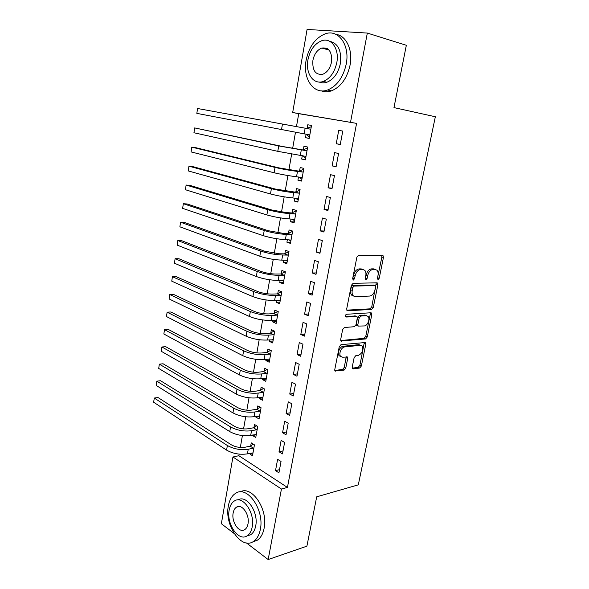 <?xml version="1.0" encoding="UTF-8"?>
<svg xmlns="http://www.w3.org/2000/svg" width="589" height="589" viewBox="0 0 589 589"><rect width="100%" height="100%" fill="white"/><g stroke="black" fill="none" stroke-linecap="round" stroke-linejoin="round"><path stroke-width="0.88" d="M378.035 279.65L379.213 278.28L383.432 257.526L383.122 255.795L382.548 255.545L358.642 255.17L356.868 257.179L352.642 278.685L353.326 280.077L354.563 278.656L355.108 275.895C356.154 271.985 358.024 269.836 360.74 269.438L362.765 269.431L364.775 270.314C365.865 271.588 366.196 273.406 365.776 275.77L365.232 278.494L365.887 279.863L367.094 278.464L367.639 275.748C368.67 271.904 370.496 269.784 373.124 269.394L375.083 269.387L373.529 268.871L376.982 270.218C378.057 271.47 378.381 273.267 377.954 275.623L377.416 278.303L378.035 279.65M377.387 278.472L381.878 257.032L381.724 255.53M352.605 279.024L353.555 275.35L355.108 275.895M365.195 278.752L366.086 275.21L367.639 275.748M324.804 48.887L325.886 47.974M352.207 367.212L352.436 368.648L353.142 368.913L359.695 368.037L361.359 366.005L365.843 343.998L365.592 342.503L341.024 344.646L339.264 346.73L334.788 369.502L335.031 370.945L344.057 370.128L345.772 368.059L347.687 358.48L347.444 357.008L342.643 357.206L340.678 356.455C338.38 354.129 341.362 347.039 344.683 346.928L360.424 345.294L362.22 345.986C363.678 350.146 362.397 353.275 358.384 355.366L355.808 355.668L354.114 357.714L352.207 367.212M239.156 454.134L238.876 455.709L287.439 487.434L356.581 123.373L292.674 112.528L307.083 29.45L367.322 33.065L350.529 122.232M287.439 487.434L281.446 489.032L268.164 559.55L246.482 542.955M367.322 33.065L406.336 45.279L393.967 107.603L435.345 116.762L358.296 484.843L316.705 496.821L306.906 546.158L268.164 559.55M371.607 309.416L373.279 307.429L377.902 284.723L377.608 283.073L377.012 282.816L353.098 283.324L351.331 285.363L346.707 308.879L346.995 310.491L347.694 310.778L371.607 309.416L370.083 308.835L371.755 306.854L376.268 282.83M340.736 340.545L364.105 338.322L365.776 336.326L370.304 314.003L371.821 314.592L367.271 336.945L365.607 338.955L340.965 340.957L340.7 339.433L342.643 329.568L344.403 327.499L354.283 326.718L355.999 324.686L357.295 318.2L357.022 316.624L346.06 317.022M371.821 314.592L371.556 313.024L370.923 312.766L346.597 314.261C345.485 314.791 345.139 315.645 345.566 316.816M352.104 293.764L351.81 295.273M279.017 451.778L282.462 453.898L284.597 442.449L281.137 440.381L279.017 451.778L283.022 450.894M252.637 434.991L252.541 435.529L255.751 437.502L257.739 426.407L254.507 424.478L253.977 427.474M286.129 413.5L289.641 415.466L291.827 403.774L288.293 401.86L286.129 413.5L290.141 412.793M259.3 397.516L259.138 398.422L262.407 400.248L264.432 388.931L261.141 387.142L260.603 390.205M293.388 374.413L296.974 376.216L299.205 364.282L295.597 362.522L293.388 374.413L297.408 373.89M266.095 359.275L265.867 360.564L269.202 362.235L271.271 350.683L267.914 349.049L267.362 352.17M300.81 334.493L304.461 336.128L306.744 323.935L303.063 322.345L300.81 334.493L304.83 334.154M273.038 320.239L272.736 321.918L276.138 323.442L278.244 311.64L274.827 310.167L274.26 313.355M308.386 293.705L312.111 295.17L314.445 282.705L310.69 281.299L308.386 293.705L312.413 293.572M280.121 280.386L279.753 282.47L283.213 283.832L285.37 271.787L281.881 270.476L281.306 273.73M316.124 252.026L319.937 253.307L322.316 240.57L318.48 239.348L316.124 252.026L320.158 252.107M287.358 239.679L286.909 242.197L290.443 243.382L292.645 231.079L289.089 229.946L288.492 233.266M324.038 209.434L327.926 210.523L330.363 197.506L326.446 196.468L324.038 209.434L328.073 209.728M294.743 198.103L294.22 201.063L297.828 202.071L300.073 189.511L296.444 188.546L295.84 191.94M332.13 165.884L336.098 166.783L338.587 153.464L334.589 152.632L332.13 165.884L336.172 166.407M302.297 155.621L301.686 159.045L305.367 159.869L307.664 147.029L303.961 146.263L303.342 149.731M356.581 123.373L298.733 113.67L296.451 126.709M295.487 132.223L292.659 148.391M291.673 153.994L288.904 169.838M287.911 175.529L285.194 191.057M284.178 196.829L281.52 212.047M280.497 217.901L277.883 232.81M276.845 238.744L274.29 253.358M273.237 259.366L270.734 273.686M269.666 279.775L267.207 293.808M266.132 299.963L263.725 313.716M262.635 319.937L260.279 333.411M259.175 339.713L256.87 352.914M255.751 359.275L253.491 372.211M252.364 378.639L250.148 391.31M249.014 397.803L246.843 410.216M245.694 416.769L243.566 428.925M242.41 435.551L240.327 447.456M306.103 134.211L305.485 137.693L309.203 138.43L311.522 125.45L307.782 124.772L307.156 128.277M336.238 143.745L340.258 144.533L342.769 131.067L338.734 130.346L336.238 143.745L340.28 144.386M298.498 176.98L297.931 180.168L301.575 181.088L303.85 168.388L300.184 167.519L299.573 170.95M328.058 187.781L331.99 188.774L334.449 175.603L330.495 174.675L328.058 187.781L332.1 188.185M291.032 219.005L290.546 221.736L294.117 222.841L296.341 210.406L292.748 209.36L292.151 212.71M320.063 230.844L323.906 232.037L326.313 219.16L322.441 218.026L320.063 230.844L324.097 231.028M283.721 260.139L283.309 262.436L286.814 263.71L288.985 251.54L285.466 250.318L284.877 253.601M312.236 272.979L316.006 274.356L318.354 261.752L314.563 260.434L312.236 272.979L316.264 272.95M276.558 300.419L276.226 302.297L279.657 303.74L281.785 291.82L278.332 290.429L277.765 293.646M304.572 314.209L308.268 315.756L310.572 303.431L306.854 301.929L304.572 314.209L308.599 313.974M269.548 339.86L269.283 341.34L272.655 342.938L274.739 331.261L271.352 329.707L270.793 332.866M297.077 354.556L300.699 356.279L302.952 344.212L299.308 342.54L297.077 354.556L301.097 354.129M262.679 378.499L262.488 379.588L265.786 381.341L267.833 369.899L264.513 368.191L263.96 371.284M289.744 394.063L293.285 395.941L295.494 384.131L291.923 382.298L289.744 394.063L293.756 393.445M255.95 416.349L255.825 417.071L259.064 418.97L261.067 407.757L257.813 405.902L257.275 408.928M282.558 432.738L286.033 434.778L288.19 423.211L284.693 421.223L282.558 432.738L286.563 431.943M249.361 453.442L252.475 455.842L254.441 444.857L251.238 442.862L250.715 445.829M275.519 470.626L278.928 472.812L281.041 461.489L277.61 459.339L275.519 470.626L279.517 469.654M234.157 533.516L221.361 523.724L232.935 456.99L281.446 489.032M238.876 455.709L232.935 456.99M298.733 113.67L292.674 112.528M305.485 137.693L309.225 138.29M301.686 159.045L305.426 159.538M297.931 180.168L301.671 180.565M294.22 201.063L297.953 201.364M290.546 221.736L294.279 221.943M286.909 242.197L290.635 242.307M283.309 262.436L287.034 262.458M279.753 282.47L283.471 282.403M276.226 302.297L279.944 302.142M272.736 321.918L276.455 321.675M269.283 341.34L272.994 341.009M265.867 360.564L269.578 360.151M262.488 379.588L266.191 379.095M259.138 398.422L262.841 397.855M255.825 417.071L259.521 416.423M252.541 435.529L256.237 434.807M249.294 453.802L252.983 453.007M366.086 275.21C367.116 271.374 368.942 269.261 371.571 268.878L373.529 268.871M362.824 269.431L361.204 268.901L362.765 269.431M353.555 275.35C354.593 271.448 356.47 269.298 359.18 268.908L361.204 268.901M346.781 310.145L370.083 308.835M375.672 286.902L375.038 285.569L354.055 286.092L352.818 287.513L352.251 290.414C351.847 292.696 352.163 294.463 353.201 295.7L355.351 296.613L369.693 296.053C372.292 295.582 374.089 293.469 375.097 289.707L375.672 286.902M373.875 285.157L375.038 285.569M353.562 296.039L351.662 295.126C350.632 293.889 350.308 292.129 350.705 289.847L351.28 286.953L352.509 285.532L373.5 285.024M355.491 316.013L345.353 316.352M364.267 325.938C367.551 325.908 370.422 318.671 368.059 316.396L366.336 315.704L360.866 316.057L359.157 318.075L357.862 324.546L358.127 326.092L364.267 325.938M366.439 315.697L364.819 315.108L366.336 315.704M357.28 325.754L356.617 325.481L356.345 323.928L357.641 317.471L359.349 315.461L364.819 315.108M370.304 314.003L370.26 312.803M360.667 345.279L358.929 344.653L360.424 345.294M340.766 356.551L339.19 355.778C336.886 353.452 339.86 346.376 343.181 346.266L358.929 344.653M334.795 370.466L342.577 369.436L344.293 367.367L346.185 356.794M352.2 368.162L358.222 367.359L359.886 365.335L364.333 342.312M309.461 136.987L305.831 133.983M306.633 128.468L197.565 108.509L310.374 129.16L306.633 128.468L311.286 126.753M196.836 113.375L197.565 108.509L196.836 113.375L309.829 134.925M310.889 128.969L310.374 129.16M305.662 158.242L302.348 155.629M302.827 149.93L282.61 146.506L194.664 127.916L278.715 145.939L306.523 150.718L302.827 149.93L307.465 148.126M193.943 132.746L194.664 127.916L193.943 132.746L277.787 151.336L305.986 156.409M307.038 150.512L306.523 150.718M301.899 179.277L298.895 177.024M299.05 171.163L278.928 167.887L195.607 147.64L191.786 147.147L275.034 167.423C282.315 169.109 289.803 170.442 297.482 171.428L302.709 172.04L299.05 171.163L303.688 169.264M191.072 151.918L191.786 147.147L191.072 151.918L274.113 172.761C281.387 174.484 288.86 175.816 296.532 176.759L302.186 177.657M303.232 171.826L302.709 172.04M306.133 60.203C302.466 78.771 313.856 95.256 327.594 89.999C336.974 86.09 343.181 77.476 346.214 64.164C350.124 45.257 338.506 28.971 325.371 33.772C315.439 37.777 309.026 46.583 306.133 60.203M321.358 90.868C324.539 92.053 327.904 92.053 331.438 90.861C340.825 86.981 347.031 78.418 350.057 65.18C353.098 49.999 346.244 35.473 335.855 34.339M329.604 41.267C338.182 43.306 341.767 50.75 340.361 63.583C338.189 73.198 333.705 79.419 326.895 82.246C324.186 83.145 321.623 83.078 319.216 82.04M307.937 59.813C305.279 73.279 313.495 85.169 323.324 81.407C330.134 78.565 334.618 72.307 336.79 62.648C339.573 49.005 331.232 37.217 321.719 40.744C314.622 43.638 310.028 49.991 307.937 59.813M331.504 62.125C332.233 51.898 328.986 47.208 321.763 48.048C317.221 49.91 314.276 53.989 312.914 60.299C312.199 70.503 315.49 75.149 322.794 74.251C327.212 72.418 330.12 68.376 331.504 62.125M327.337 48.629L326.262 49.292M228.355 505.914C224.284 524.747 241.07 549.861 253.189 541.644C256.797 539.362 259.182 535.268 260.345 529.364C264.608 509.853 247.262 485.248 235.799 493.214C231.978 495.533 229.496 499.766 228.355 505.914M252.88 541.821L256.966 540.437C260.574 538.162 262.966 534.083 264.13 528.208C268.297 509.213 251.709 485.005 240.165 491.925M238.03 499.958C246.349 494.252 258.74 511.996 255.7 525.955C254.86 530.233 253.13 533.192 250.516 534.841L247.262 535.85M229.18 510.03C226.235 523.709 238.361 541.828 247.012 535.924C249.626 534.275 251.348 531.307 252.188 527.015C255.236 512.982 242.808 495.128 234.503 500.9C231.779 502.572 229.997 505.612 229.18 510.03M247.991 523.915C249.942 514.911 241.969 503.381 236.579 507.114C234.834 508.189 233.693 510.14 233.163 512.975C231.256 521.832 239.105 533.472 244.634 529.688C246.335 528.62 247.454 526.699 247.991 523.915M298.181 200.091L295.494 198.162M295.325 192.161L275.277 189.04L192.75 166.599L188.944 166.186L271.389 188.679C278.604 190.519 286.048 191.845 293.72 192.662L298.947 193.14L295.325 192.161L299.948 190.181M188.237 170.913L188.944 166.186L188.237 170.913L270.484 193.958C277.684 195.835 285.12 197.16 292.785 197.941L298.432 198.684M299.462 192.912L298.947 193.14M294.5 220.684L292.122 219.064M291.629 212.946L286.409 212.6L271.669 209.971L189.923 185.38L186.124 185.042L267.781 209.706C274.938 211.694 282.337 213.019 289.994 213.674L295.214 214.013L291.629 212.946L296.252 210.884M185.425 189.724L186.124 185.042L185.425 189.724L266.891 214.926C274.025 216.958 281.417 218.276 289.066 218.887L294.714 219.483M295.737 213.778L295.214 214.013M290.856 241.063L288.794 239.73M287.977 233.509L282.764 233.296L268.105 230.674L187.125 203.978L183.334 203.72L264.218 230.513C271.308 232.648 278.671 233.958 286.313 234.451L291.526 234.658L287.977 233.509L292.593 231.359M182.634 208.359L183.334 203.72L182.634 208.359L263.335 235.674C270.403 237.846 277.758 239.163 285.393 239.613L291.04 240.062M292.048 234.415L291.526 234.658M287.255 261.229L285.503 260.154M284.362 253.852L279.149 253.771L264.571 251.164L184.357 222.406L180.565 222.222L260.691 251.091C267.715 253.373 275.041 254.684 282.668 255.015L287.881 255.096L284.362 253.852L288.971 251.628M179.881 226.817L180.565 222.222L179.881 226.817L259.815 256.208C266.824 258.519 274.135 259.823 281.763 260.124L287.395 260.426M288.396 254.838L287.881 255.096M283.692 281.189L282.249 280.349M280.791 273.988L275.578 274.032C270.528 273.9 265.698 273.038 261.074 271.441L181.611 240.658L177.826 240.548L257.202 271.455C264.159 273.878 271.448 275.181 279.061 275.365L284.266 275.313L280.791 273.988L285.26 271.743M177.142 245.105L177.826 240.548L177.142 245.105L256.333 276.513C263.276 278.972 270.557 280.268 278.163 280.416L283.795 280.578M284.781 275.048L284.266 275.313M280.158 300.935L279.031 300.316M277.25 293.911L272.044 294.08C267.008 294.051 262.193 293.189 257.621 291.496L178.887 258.74L175.11 258.704L253.749 291.607C260.647 294.169 267.892 295.464 275.49 295.494L280.695 295.317L277.25 293.911L281.505 291.702M174.44 263.217L175.11 258.704L174.44 263.217L252.895 296.613C259.771 299.205 267.008 300.5 274.607 300.493L280.231 300.523M281.211 295.052L280.695 295.317M276.668 320.482L275.851 320.063M273.745 313.628L268.547 313.915C263.519 313.989 258.733 313.134 254.198 311.353L176.192 276.653L172.422 276.69L250.332 311.552C257.165 314.239 264.373 315.535 271.963 315.417L277.161 315.115L273.745 313.628L277.809 311.456M171.752 281.159L172.422 276.69L171.752 281.159L249.486 316.499C256.303 319.231 263.504 320.519 271.087 320.364L276.705 320.254M277.677 314.843L277.161 315.115M273.208 339.831L272.707 339.588M270.277 333.146L265.087 333.551C260.066 333.72 255.309 332.866 250.811 330.996L173.519 294.397L169.757 294.507L246.953 331.283C253.726 334.11 260.898 335.391 268.466 335.134L273.657 334.714L270.277 333.146L274.165 331.003M169.095 298.94L169.757 294.507L169.095 298.94L246.114 336.186C252.872 339.043 260.029 340.324 267.597 340.03L273.215 339.787M274.172 334.427L273.657 334.714M266.846 352.465L261.663 352.988C256.649 353.245 251.915 352.399 247.461 350.44L170.876 311.986L167.121 312.163L243.603 350.816C250.318 353.768 257.452 355.042 265.006 354.644L270.196 354.107L266.846 352.465L270.572 350.345M166.466 316.551L167.121 312.163L166.466 316.551L242.771 355.668C249.471 358.649 256.598 359.923 264.152 359.489L269.762 359.121M270.704 353.812L270.196 354.107M263.452 371.585L258.276 372.219C253.27 372.572 248.558 371.725 244.141 369.686L168.255 329.406L164.508 329.656L240.29 370.142C246.946 373.22 254.043 374.494 261.582 373.956L266.765 373.308L263.452 371.585L267.031 369.487M163.852 334L164.508 329.656L163.852 334L239.465 374.943C246.106 378.057 253.196 379.323 260.736 378.749L266.338 378.256M267.281 373.006L266.765 373.308M260.095 390.507L254.919 391.258C249.92 391.7 245.238 390.853 240.857 388.74L165.656 346.671L161.916 346.987L237.014 389.27C243.61 392.48 250.671 393.739 258.196 393.069L263.371 392.303L260.095 390.507L263.533 388.438M161.268 351.294L161.916 346.987L161.268 351.294L236.196 394.026C242.778 397.258 249.832 398.525 257.356 397.818L262.959 397.192M263.887 391.994L263.371 392.303M256.76 409.245L251.599 410.099C246.614 410.629 241.946 409.797 237.603 407.595L163.079 363.781L159.347 364.157L233.767 408.214C240.305 411.534 247.328 412.793 254.846 411.983L260.014 411.115L256.76 409.245L260.08 407.198M158.706 368.427L159.347 364.157L158.706 368.427L232.964 412.911C239.487 416.268 246.504 417.527 254.014 416.688L259.602 415.944M260.522 410.798L260.014 411.115M253.469 427.791L248.308 428.755C243.331 429.374 238.692 428.542 234.385 426.259L160.532 380.73L156.799 381.171L230.557 426.959C237.036 430.397 244.03 431.649 251.525 430.714L256.694 429.734L253.469 427.791L256.671 425.766M156.173 385.405L156.799 381.171L156.173 385.405L229.762 431.612C236.226 435.087 243.205 436.339 250.7 435.367L256.289 434.505M257.202 429.41L256.694 429.734M250.207 446.16L245.053 447.228C240.084 447.92 235.467 447.095 231.205 444.739L157.999 397.531L154.281 398.039L227.376 445.512C233.804 449.068 240.754 450.32 248.241 449.252L253.395 448.17L250.207 446.16L253.307 444.15M153.655 402.228L154.281 398.039L153.655 402.228L226.588 450.121C233.001 453.707 239.944 454.951 247.424 453.861L253.005 452.882M253.903 447.839L253.395 448.17M377.667 277.75L379.213 278.28M353.017 278.104L354.563 278.656M365.548 277.927L367.094 278.464M371.571 268.878L373.124 269.394M359.18 268.908L360.74 269.438M381.878 257.032L383.432 257.526M347.017 310.513L347.694 310.778M376.364 284.185L377.902 284.723M371.755 306.854L373.279 307.429M352.509 285.532L354.055 286.092M351.28 286.953L352.818 287.513M350.705 289.847L352.251 290.414M365.776 336.326L367.271 336.945M364.105 338.322L365.607 338.955M340.928 340.921L341.694 341.252M354.828 315.748L356.352 316.352M359.349 315.461L360.866 316.057M357.641 317.471L359.157 318.075M356.345 323.928L357.862 324.546M343.181 346.266L344.683 346.928M346.199 357.803L347.687 358.48M344.293 367.367L345.772 368.059M342.577 369.436L344.057 370.128M334.95 370.834L335.789 371.232M364.348 343.365L365.843 343.998M359.886 365.335L361.359 366.005M358.222 367.359L359.695 368.037M352.362 368.552L353.142 368.913M305.131 128.262L304.167 133.71M282.433 124.22L281.498 129.668M301.288 149.967L300.331 155.349M278.715 145.939L277.787 151.336M297.482 171.428L296.532 176.759M275.034 167.423L274.113 172.761M293.72 192.662L292.785 197.941M271.389 188.679L270.484 193.958M289.994 213.674L289.066 218.887M267.781 209.706L266.891 214.926M286.313 234.451L285.393 239.613M264.218 230.513L263.335 235.674M282.668 255.015L281.763 260.124M260.691 251.091L259.815 256.208M279.061 275.365L278.163 280.416M257.202 271.455L256.333 276.513M275.49 295.494L274.607 300.493M253.749 291.607L252.895 296.613M271.963 315.417L271.087 320.364M250.332 311.552L249.486 316.499M268.466 335.134L267.597 340.03M246.953 331.283L246.114 336.186M265.006 354.644L264.152 359.489M243.603 350.816L242.771 355.668M261.582 373.956L260.736 378.749M240.29 370.142L239.465 374.943M258.196 393.069L257.356 397.818M237.014 389.27L236.196 394.026M254.846 411.983L254.014 416.688M233.767 408.214L232.964 412.911M251.525 430.714L250.7 435.367M230.557 426.959L229.762 431.612M248.241 449.252L247.424 453.861M227.376 445.512L226.588 450.121M382.305 255.538L383.122 255.795M376.886 282.816L377.608 283.073M351.662 295.126L353.201 295.7M356.617 325.481L358.127 326.092M370.893 312.766L371.556 313.024M339.19 355.778L340.678 356.455M346.818 356.728L347.444 357.008M364.981 342.246L365.592 342.503M327.594 89.999L331.438 90.861M326.895 82.246L323.324 81.407M329.023 50.058L321.763 48.048M253.189 541.644L256.966 540.437M250.516 534.841L247.012 535.924M238.839 506.496L236.579 507.114"/></g></svg>
